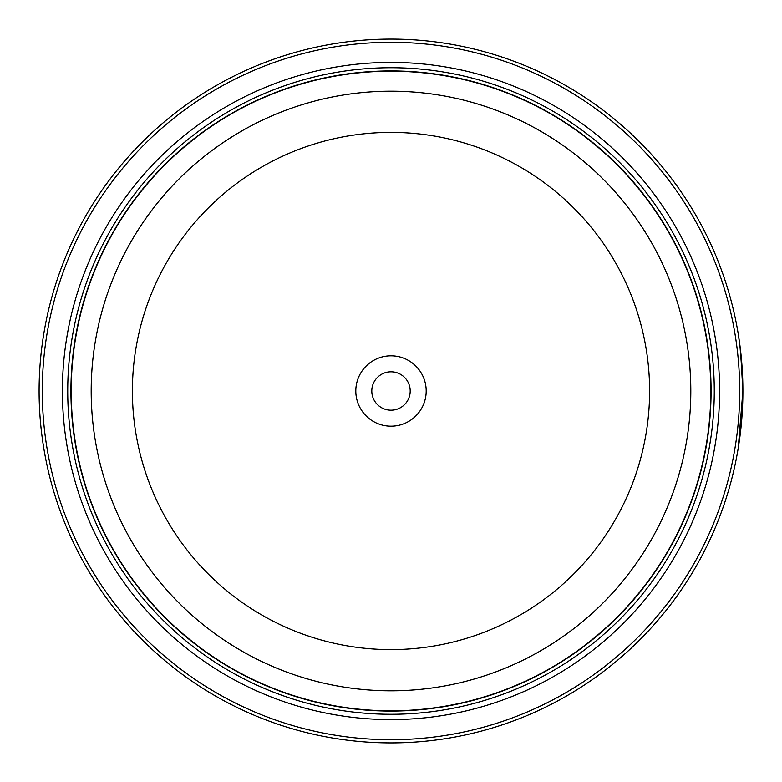 <?xml version="1.0" encoding="UTF-8"?>
<svg xmlns="http://www.w3.org/2000/svg" width="782" height="782" viewBox="0 0 782 782"><rect width="100%" height="100%" fill="white"/><g stroke="black" fill="none" stroke-linecap="round" stroke-linejoin="round"><path stroke-width="1.17" d="M710.906 391A319.906 319.906 0 0 1 391 710.906A319.906 319.906 0 0 1 71.094 391A319.906 319.906 0 0 1 391 71.094A319.906 319.906 0 0 1 710.906 391A319.906 319.906 0 0 0 391 71.094A319.906 319.906 0 0 0 71.094 391M742.783 381.763L739.88 345.018L741.023 354.676M739.889 436.933L742.9 391L738.228 448.154M742.665 378.136L742.812 383.346M742.832 383.991L742.851 385.233M426.19 391A35.19 35.19 0 0 0 391 355.81A35.19 35.19 0 0 0 355.81 391A35.19 35.19 0 0 0 391 426.19A35.19 35.19 0 0 0 426.19 391M410.198 391A19.198 19.198 0 0 0 391 371.802A19.198 19.198 0 0 0 371.802 391A19.198 19.198 0 0 0 391 410.198A19.198 19.198 0 0 0 410.198 391M42.296 391A348.704 348.704 0 0 0 391 739.704A348.704 348.704 0 0 0 739.704 391A348.704 348.704 0 0 0 391 42.296A348.704 348.704 0 0 0 42.296 391M742.9 391A351.9 351.9 0 0 1 391 742.9A351.9 351.9 0 0 1 39.1 391A351.9 351.9 0 0 1 391 39.1A351.9 351.9 0 0 1 742.9 391L740.544 350.375L738.247 333.953M742.48 408.214L741.58 421.41M741.561 421.664L740.603 431.126M719.596 391A328.596 328.596 0 0 0 391 62.404A328.596 328.596 0 0 0 62.404 391A328.596 328.596 0 0 0 391 719.596A328.596 328.596 0 0 0 719.596 391M714.269 391A323.269 323.269 0 0 0 391 67.731A323.269 323.269 0 0 0 67.731 391A323.269 323.269 0 0 0 391 714.269A323.269 323.269 0 0 0 714.269 391M711.073 391A320.073 320.073 0 0 1 391 711.073A320.073 320.073 0 0 1 70.927 391A320.073 320.073 0 0 1 391 70.927A320.073 320.073 0 0 1 711.073 391M71.201 391A319.799 319.799 0 0 0 391 710.799A319.799 319.799 0 0 0 710.799 391A319.799 319.799 0 0 0 391 71.201A319.799 319.799 0 0 0 71.201 391M690.809 391A299.809 299.809 0 0 1 391 690.809A299.809 299.809 0 0 1 91.191 391A299.809 299.809 0 0 1 391 91.191A299.809 299.809 0 0 1 690.809 391M132.393 391A258.607 258.607 0 0 0 391 649.607A258.607 258.607 0 0 0 649.607 391A258.607 258.607 0 0 0 391 132.393A258.607 258.607 0 0 0 132.393 391"/></g></svg>
